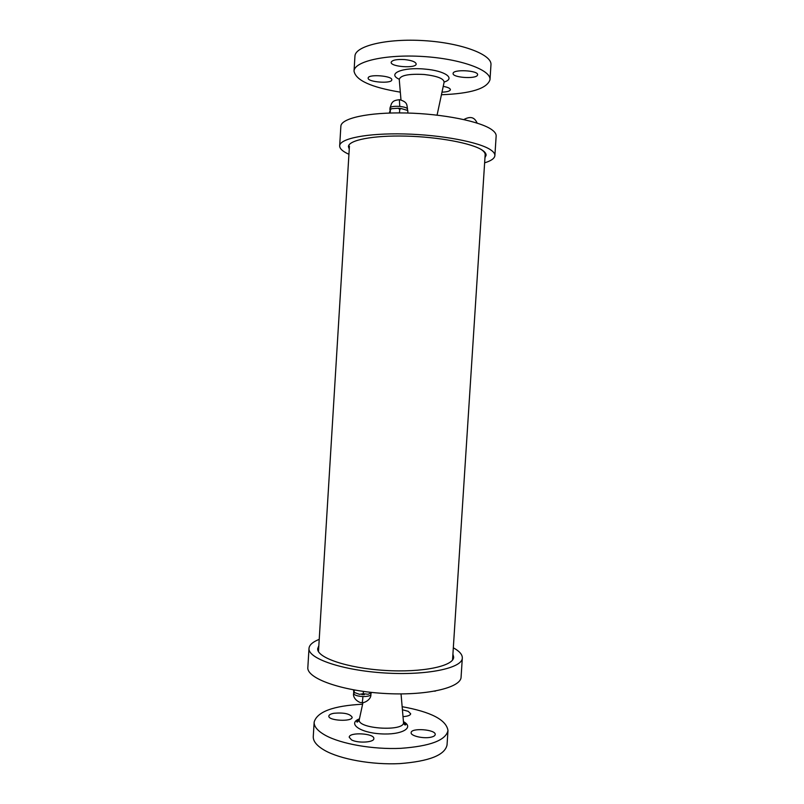 <?xml version="1.0" encoding="UTF-8"?>
<svg xmlns="http://www.w3.org/2000/svg" width="804" height="804" viewBox="0 0 804 804"><rect width="100%" height="100%" fill="white"/><g stroke="black" fill="none" stroke-linecap="round" stroke-linejoin="round"><path stroke-width="1.21" d="M452.903 654.165L453.677 657.159C453.707 666.184 422.08 672.827 384.583 670.405C347.077 668.104 316.535 657.551 317.691 648.607L318.826 645.723M453.315 647.803C459.416 651.129 462.421 654.536 462.32 658.004C462.39 668.134 426.844 675.682 384.423 672.958C341.991 670.345 307.671 658.406 309.007 648.356C309.309 645.15 312.294 642.316 317.962 639.884L319.218 639.371M462.32 658.004L461.084 677.079C461.114 687.902 425.537 696.113 383.136 693.38C340.725 690.777 306.465 678.174 307.842 667.441L309.007 648.356M452.531 660.034L485.154 154.72C485.264 153.072 483.998 151.373 481.375 149.624L480.832 149.283M349.248 149.102L348.423 146.64C348.494 140.167 372.765 135.283 405.598 136.097C438.391 136.861 472.139 143.243 482.279 150.157C484.933 151.926 486.199 153.644 486.098 155.303L484.973 157.644M348.936 154.288C342.715 151.494 339.63 148.68 339.67 145.846C339.71 138.559 367.086 133.012 404.352 133.956C441.557 134.841 479.636 142.137 490.762 149.926C493.626 151.886 495.003 153.775 494.882 155.614C494.571 158.428 491.154 160.84 484.631 162.83M339.67 145.846L340.866 126.268C340.946 118.339 368.373 112.158 405.658 112.982C442.893 113.746 480.973 121.474 492.058 129.886C494.912 131.997 496.279 134.047 496.148 136.037L494.882 155.614M363.388 691.42L363.237 693.711L359.478 694.334L353.861 692.284L353.469 689.842M371.498 692.405L368.192 694.274L363.237 693.711M371.237 693.058L371.498 692.445M364.242 694.646L361.961 694.586M354.303 689.993L354.182 691.953M399.498 112.912L399.719 109.414L401.146 108.53L407.326 110.349L407.889 111.424L407.728 110.63M390.181 113.032L390.382 109.826L391.518 108.691L398.211 108.259L399.719 109.414M389.287 113.062L390.382 109.826M398.271 108.269L401.085 108.53M407.789 113.032L407.889 111.424M400.332 92.158C371.237 87.355 355.8 80.36 354.031 71.154L354.936 56.24C354.956 46.019 386.674 38.23 424.2 40.652C461.737 42.954 492.229 54.652 490.963 64.802L489.998 79.707C487.083 88.621 470.893 93.626 441.436 94.741M368.172 77.948C368.423 73.898 392.694 75.827 391.789 79.827C392.05 84.008 367.388 82.199 368.152 78.088L368.172 77.948M354.031 71.154C354.011 61.416 385.689 54.089 423.205 56.511C460.722 58.813 491.234 70.048 489.998 79.707M443.225 86.38C447.848 87.214 450.24 88.319 450.401 89.686C449.969 91.133 447.165 91.957 441.989 92.158M477.455 75.244C475.666 79.274 452.28 77.596 453.114 73.496C452.742 69.033 478.541 70.36 477.606 74.762L477.455 75.244M404.844 59.596C411.929 60.421 415.708 61.888 416.181 63.988C416.432 68.672 390.332 66.903 391.156 62.29C392.171 60.029 396.734 59.134 404.844 59.596M402.151 706.696C431.044 711.912 446.32 719.851 447.979 730.524L447.044 744.956C444.944 755.117 429.185 761.328 399.789 763.609C372.111 765.006 340.263 759.257 324.635 750.363C316.816 745.841 313.027 741.238 313.269 736.534L314.153 722.103C317.138 711.731 333.288 705.761 362.604 704.214M333.931 713.269C343.911 712.434 349.981 713.751 352.152 717.228C352.484 722.032 327.942 720.796 328.846 716.052C329.037 714.786 330.735 713.862 333.931 713.269M447.979 730.524C445.898 740.283 430.16 746.223 400.754 748.333C373.076 749.609 341.208 744.001 325.56 735.419C317.721 731.057 313.922 726.615 314.153 722.103M351.469 739.841L349.217 737.228C349.016 731.841 374.714 733.308 373.84 738.635C374.202 742.504 357.619 743.429 351.469 739.841M430.823 737.228C423.447 738.926 410.462 735.901 411.145 732.695C410.944 727.54 436.049 729.449 435.215 734.534C435.064 735.73 433.607 736.625 430.823 737.228M402.412 709.751L408.241 711.339L410.683 713.781C410.331 715.369 407.769 716.314 403.005 716.625M370.966 693.329L370.895 694.415C370.403 695.842 367.75 696.545 362.936 696.535C357.619 696.224 354.514 695.269 353.629 693.661L353.72 691.661M362.936 696.535C362.584 701.379 362.192 703.399 361.75 702.595C359.649 703.219 352.464 698.686 353.609 693.43M389.9 109.756L390.02 107.917C390.744 106.56 394 106.058 399.769 106.419C404.623 106.972 407.216 107.867 407.548 109.103L407.467 110.439M399.769 106.419L399.357 99.656M399.216 79.214C386.613 73.666 402.744 66.873 424.984 69.104C445.135 70.722 455.898 78.48 444.16 82.038M400.985 99.927L399.256 79.556C400.211 75.365 408.522 73.677 424.2 74.491C437.507 76.058 444.14 78.691 444.079 82.38L437.074 115.123M403.437 721.64C414.924 727.65 401.618 735.268 380.593 733.841C359.549 732.615 347.308 723.389 359.448 718.866M401.045 693.922L403.518 722.535C404.352 724.836 405.105 725.53 405.799 724.595L403.518 722.535C404.502 731.861 357.117 728.876 359.257 719.751L356.735 721.51C356.906 722.726 357.75 722.133 359.257 719.751L362.956 702.575M318.474 651.602L349.428 146.187M364.323 694.666L361.87 694.596M354.664 692.867L354.112 692.495M370.895 694.415C371.398 699.731 363.699 703.43 361.75 702.595M398.241 108.259L401.126 108.53M391.518 108.691L390.352 109.053M407.326 110.349L407.869 110.751M390.02 107.917L391.608 103.364C392.694 102.51 392.392 100.339 399.729 99.696C408.12 102.269 406.623 105.123 407.548 109.103M434.652 691.199L435.577 691.028M463.848 119.535C472.842 114.66 475.506 119.866 477.194 123.102"/></g></svg>

